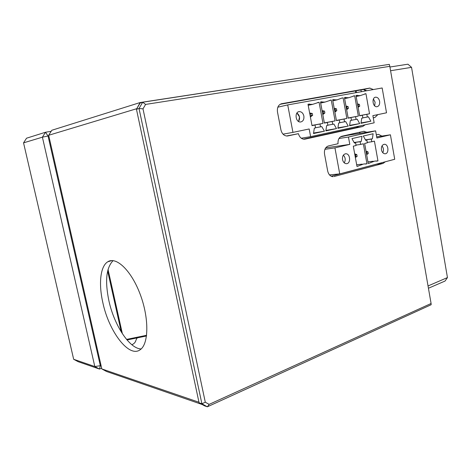 <?xml version="1.0" encoding="UTF-8"?>
<svg xmlns="http://www.w3.org/2000/svg" width="471" height="471" viewBox="0 0 471 471"><rect width="100%" height="100%" fill="white"/><g stroke="black" fill="none" stroke-linecap="round" stroke-linejoin="round"><path stroke-width="0.71" d="M199.086 402.793L204.514 405.819L207.34 406.803L431.153 304.731L431.089 303.495L209.142 404.371L207.34 406.803L201.9 403.759L205.291 402.21L142.996 108.86L145.604 104.421L142.713 102.225L139.022 108.495L201.9 403.759L199.086 402.793L136.455 109.266L139.022 108.495L142.996 108.86M145.604 104.421L389.817 66.346L389.317 64.374L142.713 102.225L140.134 103.031L136.455 109.266M373.256 117.774L374.898 117.479L377.901 114.6M358.614 126.204L356.47 127.553L362.735 126.493L365.16 124.774M373.368 89.543L369.682 88.101L363.406 89.514L366.85 90.715M281.234 103.791L369.682 88.101M363.406 89.514L280.104 104.297M281.693 103.679C278.379 104.721 276.977 107.482 277.478 111.963L280.916 129.866C281.929 133.77 283.995 135.819 287.127 136.013L287.557 135.978M286.486 135.989L298.42 133.682L287.863 135.919M298.42 133.682C299.491 137.232 301.446 139.08 304.284 139.233L304.59 139.21M366.915 132.245L363.612 131.35L341.816 136.254C339.038 137.238 337.784 139.728 338.048 143.72L328.346 145.975C325.337 147.105 324.072 149.802 324.531 154.058L327.692 171.032C328.552 174.547 330.33 176.425 333.038 176.672L332.756 176.66M331.201 176.236L376.735 164.126L383.064 163.437L334.016 176.543M358.979 132.392L360.633 133.24M381.875 136.078L378.531 134.382L376.317 134.836M377.365 163.89L376.735 164.126M383.064 163.437L385.296 161.783M303.377 139.169L356.47 127.553M362.735 126.493L305.025 139.139M374.898 117.479L373.267 117.827M389.817 66.346L431.089 303.495M209.142 404.371L205.291 402.21M146.605 335.299L126.558 339.408M127.029 339.968L146.516 335.976M122.383 333.739L108.036 269.406M107.647 270.966L121.259 331.961M365.025 164.049L366.962 163.831L363.789 163.967L356.983 166.451L353.303 146.175L356.082 145.515L355.581 142.778L354.439 143.049L351.931 138.627L362.005 136.307L361.257 141.441L360.127 141.706L360.621 144.432L363.353 143.779L366.962 163.831M356.947 166.257L358.284 166.11M340.398 136.896L346.915 135.43L375.611 130.856L376.877 137.991L390.418 134.8L394.722 159.275L339.732 173.893L329.506 174.912M375.611 130.856L348.458 137.032L349.8 144.379L334.934 147.888L339.732 173.893M342.541 159.61C343.153 162.159 344.425 163.514 346.356 163.678C351.054 163.849 350.442 153.434 345.773 153.764C343.318 154.247 342.24 156.195 342.541 159.61M366.856 140.123L365.743 140.387L363.294 136.013L373.114 133.752L372.384 138.821L371.289 139.08L371.766 141.765L374.433 141.129L377.966 160.941L374.828 161.064L368.234 163.496L364.631 143.472L367.339 142.825L366.856 140.123L365.69 140.293M381.451 149.849C382.028 152.316 383.211 153.628 385.001 153.781C389.305 153.917 388.64 143.949 384.365 144.291C382.14 144.75 381.169 146.605 381.451 149.849M376.105 161.153L377.966 160.941M355.999 145.086L360.621 144.432M354.174 142.578L360.127 141.706M354.121 142.489L361.257 141.441M343.377 155.147C345.473 157.497 345.767 160.063 344.266 162.848C345.767 160.063 345.473 157.497 343.377 155.147M334.934 147.888L324.913 149.313M325.685 147.865L349.8 144.379M338.955 138.515L348.458 137.032M368.204 163.307L369.505 163.166M367.268 142.413L371.766 141.765M365.49 139.934L371.289 139.08M365.443 139.846L372.384 138.821M381.999 145.928C383.618 148.024 383.889 150.296 382.811 152.739C383.889 150.296 383.618 148.024 381.999 145.928M390.418 134.8L376.676 136.861M354.386 142.954L355.581 142.778M356.812 154.606L355.523 154.93L355.852 156.731L357.142 156.407L356.812 154.606L354.74 153.876M355.852 156.731L355.264 156.996M354.875 154.847L355.523 154.93M357.142 156.407L355.352 157.467M367.951 151.827L366.691 152.145L367.009 153.923L368.269 153.611L367.951 151.827L366.02 151.179M367.009 153.923L366.55 154.129M366.185 152.08L366.691 152.145M366.632 154.576L368.269 153.611M359.632 115.825L355.982 95.507L360.262 95.613L365.949 93.682L369.529 113.782L366.838 114.335L367.321 117.044L368.434 116.814L370.854 121.206L360.986 123.325L361.734 118.215L362.858 117.98L362.37 115.26L359.632 115.825M355.988 95.548L357.277 95.266M364.589 93.982L365.949 93.682M310.625 136.655L309.182 128.977L292.944 132.38L287.716 104.921L382.164 87.965L386.526 112.793L372.879 115.648L374.157 122.819L310.625 136.655L301.252 138.221M303.872 116.049C303.147 113.205 301.658 111.721 299.403 111.603C294.281 111.633 295.452 122.513 300.516 122.001C303.088 121.465 304.207 119.481 303.872 116.049M320.539 126.852L321.77 126.593L324.442 131.191L313.492 133.546L314.334 128.147L315.582 127.888L315.046 125.027L312.014 125.651L308.005 104.268L312.662 104.344L319.067 102.248L322.994 123.384L320.009 124.003L320.539 126.852L315.558 127.747M344.537 121.818L345.702 121.577L348.246 126.069L337.854 128.3L338.655 123.055L339.838 122.807L339.326 120.017L336.447 120.611L332.62 99.77L337.089 99.864L341.775 98.098L343.118 97.856L346.862 118.462L344.03 119.045L344.537 121.818L339.815 122.678M356.076 119.404L357.212 119.163L359.697 123.602L349.57 125.781L350.342 120.605L351.496 120.364L350.995 117.609L348.187 118.186L344.454 97.609L348.823 97.709L354.675 95.743L358.343 116.09L355.581 116.661L356.076 119.404L351.472 120.24M332.697 124.303L333.892 124.05L336.5 128.595L325.832 130.891L326.656 125.569L327.869 125.315L327.345 122.489L324.389 123.096L320.474 101.989L325.037 102.077L331.248 100.023L335.081 120.888L332.179 121.489L332.697 124.303L327.845 125.18M379.632 101.318C378.996 98.669 377.718 97.285 375.787 97.173C371.46 97.22 372.59 107.235 376.865 106.74C379.008 106.252 379.926 104.444 379.632 101.318M359.603 115.636L369.529 113.782M359.626 115.772L362.37 115.26M361.045 122.919L370.854 121.206M348.151 117.991L358.343 116.09M353.279 96.049L354.675 95.743M348.163 118.044L355.581 116.661M344.46 97.656L345.785 97.367M348.181 118.133L350.995 117.609M349.635 125.357L359.697 123.602M336.406 120.405L346.862 118.462M341.675 98.168L343.118 97.856M336.418 120.458L344.03 119.045M332.632 99.823L333.986 99.522M336.435 120.552L339.326 120.017M337.925 127.859L348.246 126.069M324.348 122.884L335.081 120.888M329.771 100.347L331.248 100.023M324.36 122.943L332.179 121.489M320.486 102.042L321.881 101.736M324.378 123.037L327.345 122.489M325.908 130.426L336.5 128.595M375.099 102.236L374.68 105.845L375.099 102.236L373.438 98.998L375.099 102.236M311.967 125.427L322.994 123.384M317.548 102.584L319.067 102.248M311.979 125.486L320.009 124.003M308.016 104.326L309.447 104.009M312.002 125.586L315.046 125.027M313.568 133.058L324.442 131.191M299.503 116.938L298.602 121.494C300.31 118.209 299.762 115.377 296.948 113.005L299.503 116.938M292.944 132.38L283.036 134.158M287.716 104.921L277.843 107.182M359.608 115.689L366.838 114.335M362.835 117.862L367.321 117.044M323.495 113.24L324.878 112.969L324.531 111.097L323.147 111.362L323.495 113.24L322.647 113.682M324.531 111.097L322.082 110.632M323.23 114.27L324.878 112.969M322.199 111.28L323.147 111.362M311.225 115.636L312.644 115.36L312.291 113.464L310.872 113.735L311.225 115.636L310.23 116.16M312.291 113.464L309.647 113.022M311.037 116.667L310.354 116.802L312.644 115.36M309.759 113.635L310.872 113.735M335.446 110.903L336.794 110.638L336.453 108.789L335.105 109.048L335.446 110.903L334.734 111.268M336.453 108.789L334.186 108.301M335.105 111.939L336.794 110.638M334.31 108.984L335.105 109.048M347.092 108.624L348.405 108.371L348.069 106.54L346.756 106.799L347.092 108.624L346.509 108.925M348.069 106.54L345.979 106.034M346.68 109.661L348.405 108.371M346.108 106.746L346.756 106.799M358.443 106.405L359.72 106.158L359.397 104.35L358.119 104.597L358.443 106.405L357.984 106.64M359.397 104.35L357.489 103.891M358.107 107.341L359.72 106.158M357.607 104.562L358.119 104.597M364.001 89.384L365.219 91.009M356.677 92.54L355.805 90.862M361.493 91.674L360.715 89.996M355.705 90.885L355.558 92.74M390.577 70.727L411.542 67.347L407.939 64.197L389.935 67.023M411.542 67.347L447.45 277.578L428.033 285.956M428.433 288.252L445.071 281.028L447.45 277.578M386.108 64.863L140.111 102.548L136.513 109.166M198.968 402.246L101.83 368.94L106.558 371.495L202.124 404.489M140.111 102.548L51.834 130.261L48.672 135.277L136.431 108.783M101.83 368.94L48.672 135.277M102.843 302.641C108.878 331.502 129.101 358.431 140.252 349.676C148.836 343.877 149.166 318.108 140.228 294.404C131.397 270.637 116.255 256.224 107.818 261.758C100.323 266.15 98.492 283.719 102.843 302.641M113.111 260.628C106.24 267.646 104.833 280.999 108.878 300.692C114.064 324.978 129.454 348.834 141.153 348.929M131.821 344.713C134.07 343.848 135.477 342.276 136.037 339.991L137.167 337.89M135.566 338.219L131.456 339.061M51.174 131.303L45.522 132.245L26.541 138.203L23.55 142.86L42.402 137.167L45.522 132.245L48.042 136.007L42.402 137.167L94.812 366.538L100.329 365.702L99.481 369.058L101.665 368.228M73.664 359.285L78.157 361.693L99.481 369.058L94.812 366.538L73.664 359.285L23.55 142.86M101.029 365.437L100.329 365.702L48.042 136.007L48.807 135.878M136.902 337.942L136.667 338.496M370.006 88.059L363.73 89.472M363.324 131.415L364.218 131.274M378.531 134.382L377.766 134.5M362.211 164.144L356.677 164.756M345.773 153.764L345.202 153.84M373.309 161.241L367.939 161.847M384.365 144.291L383.865 144.356M360.262 95.613L356.158 96.502M348.823 97.709L344.637 98.627M337.089 99.864L332.809 100.8M325.037 102.077L320.669 103.031M375.787 97.173L375.14 97.309M312.662 104.344L308.205 105.327M299.403 111.603L298.508 111.792M107.818 261.758L111.915 260.575"/></g></svg>
